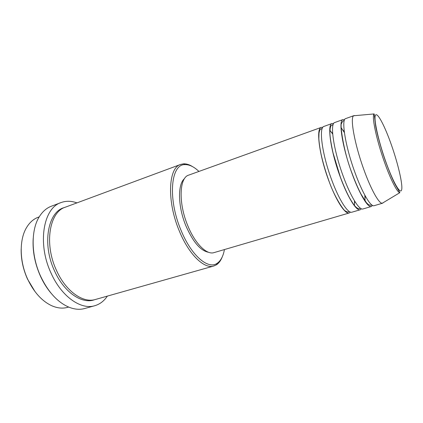 <?xml version="1.0" encoding="UTF-8"?>
<svg xmlns="http://www.w3.org/2000/svg" width="423" height="423" viewBox="0 0 423 423"><rect width="100%" height="100%" fill="white"/><g stroke="black" fill="none" stroke-linecap="round" stroke-linejoin="round"><path stroke-width="0.63" d="M350.477 212.103L349.255 212.975C345.226 214.625 336.158 200.83 328.771 180.637C319.185 155.125 315.807 128.227 321.321 127.365L322.823 127.355M361.411 208.788L360.2 209.766L351.978 212.177C348.023 213.805 339.013 199.963 331.627 179.722C322.04 154.152 318.567 127.233 323.992 126.408L332.055 123.5L333.61 123.579M329.75 129.819L329.982 130.094M331.674 132.341L332.684 133.848M360.2 209.766C356.467 211.336 347.648 197.335 340.256 176.957C330.675 151.207 326.9 124.219 332.055 123.5M372.51 205.393L371.32 206.509L362.966 208.957C359.307 210.501 350.545 196.452 343.153 176.026C333.578 150.218 329.702 123.209 334.767 122.527L342.953 119.577L344.576 119.772M340.964 127.037L341.202 127.36M343.058 130.147L344.354 132.325M371.32 206.509C367.888 207.994 359.323 193.782 351.925 173.219C342.36 147.22 338.167 120.153 342.953 119.577M383.444 202.532L382.609 203.199L374.122 205.689C370.77 207.148 362.273 192.888 354.876 172.272C345.311 146.215 341.017 119.122 345.707 118.588L354.025 115.59L355.093 115.638M35.114 291.748L27.543 279.154C23.08 269.218 20.96 259.172 21.171 249.02M39.217 216.877L38.234 217.242C33.391 219.051 29.414 222.635 26.305 227.992C19.135 240.169 19.49 261.737 27.733 279.323C33.972 292.314 41.946 301.107 51.659 305.697C57.332 308.193 62.657 308.742 67.632 307.347L68.637 307.061M198.937 171.437C194.03 166.773 189.388 164.505 185.01 164.637C170.86 163.833 167.471 198.54 181.018 230.271C191.333 255.751 208.269 269.911 217.189 263.27C220.806 260.79 223.217 256.222 224.428 249.565M222.181 257.047C220.79 260.594 218.892 263.175 216.497 264.777L213.795 266.009C204.314 269.25 188.928 254.635 179.341 231.064C166.63 201.248 168.269 167.63 180.647 164.425L183.561 163.828C186.443 163.712 189.493 164.674 192.708 166.72M51.003 293.139C46.911 288.259 43.395 282.617 40.46 276.214C34.866 263.587 32.444 251.024 33.184 238.519M61.081 202.559L51.352 206.223C46.562 208.026 42.549 211.526 39.313 216.713C30.763 230.086 30.995 255.571 40.682 276.383C48.148 291.96 57.528 302.212 68.817 307.135C74.49 309.419 79.794 309.879 84.727 308.51L94.741 305.729C81.02 310.096 61.446 296.608 51.046 273.094C37.044 243.373 43.458 207.804 61.081 202.559C66.099 200.751 71.381 200.862 76.938 202.887M213.795 266.009L95.445 299.479C83.151 303.444 65.655 291.246 56.386 270.202C43.934 243.664 49.539 211.849 65.338 207.191L180.647 164.425M354.611 201.041L354.68 202.855M349.255 212.975L214.017 252.616C206.778 255.143 195.077 243.748 187.828 225.787C178.247 203.177 179.278 177.538 188.732 175.111L321.321 127.365M208.565 252.282C200.613 250.818 193.094 242.099 186.014 226.115C177.829 206.715 177.47 184.179 184.528 178.596M107.352 296.116C104.063 301.028 99.86 304.232 94.741 305.729M382.609 203.199L382.244 203.252C378.923 203.653 370.913 189.382 363.791 169.417C354.548 144.01 349.821 117.404 353.702 115.765L354.025 115.59M364.927 195.389L365.165 197.911M385.591 161.131C393.11 182.487 400.644 195.299 401.686 189.636C402.839 184.291 398.075 163.939 391.524 145.253C384.999 126.525 377.549 112.058 375.518 115.119C373.377 117.848 378.051 139.828 385.591 161.131M374.181 113.93L375.624 125.7C376.861 132.938 380.991 148.568 385.527 161.216C389.551 172.283 392.861 180.219 395.457 185.02L399.867 192.655C397.329 192.724 390.614 179.68 384.343 161.808C376.227 139.077 371.383 115.384 374.181 113.93L353.702 115.765M94.525 299.717C82.141 304.491 63.995 292.378 54.493 270.805C41.755 243.727 48.026 211.389 64.449 207.545M349.324 211.526L348.52 211.812C347.875 212.219 346.786 211.907 345.263 210.866C344.481 211.537 334.461 197.377 328.814 180.584C325.488 171.347 322.86 162.337 320.935 153.56C319.857 148.034 319.164 143.133 318.852 138.844L319 133.182C319.904 128.513 320.507 129.533 321.417 128.74L322.231 128.497M332.705 134.07L329.739 130.099M360.444 208.232L359.783 208.449C358.794 208.909 357.562 208.497 356.081 207.201C354.368 205.742 352.021 202.321 349.044 196.933C346.077 191.238 343.164 184.56 340.304 176.899L332.986 152.698C330.659 141.811 329.639 134.583 329.935 131.014C330.485 124.605 331.193 125.943 332.494 124.817L333.155 124.6M344.385 132.584L340.975 127.349M371.748 204.891L371.32 205.023C370.976 205.478 369.966 205.303 368.28 204.505L366.344 202.591L360.925 193.967C357.927 188.108 354.945 181.166 351.984 173.15C343.19 150.847 339.838 123.379 341.546 123.495C342.429 121.449 343.19 120.544 343.83 120.777L344.259 120.629M217.189 263.27L216.497 264.777M399.867 192.655L382.244 203.252M185.01 164.637L183.561 163.828M364.806 195.162L365.134 201.401M354.49 200.851L354.437 205.805"/></g></svg>
